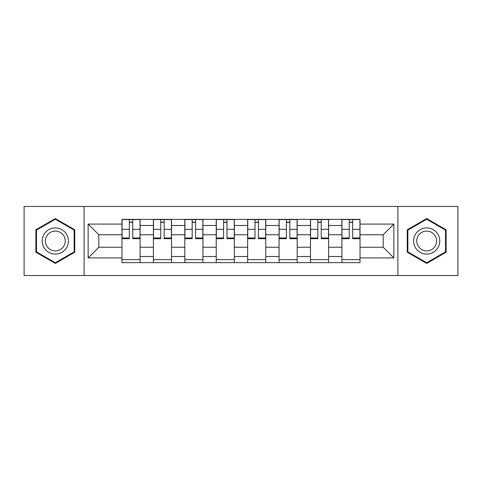 <?xml version="1.0" encoding="UTF-8"?>
<svg xmlns="http://www.w3.org/2000/svg" width="482" height="482" viewBox="0 0 482 482"><rect width="100%" height="100%" fill="white"/><g stroke="black" fill="none" stroke-linecap="round" stroke-linejoin="round"><path stroke-width="0.72" d="M397.885 275.541L457.9 275.541L457.9 206.459L24.1 206.459L24.1 275.541L397.885 275.541L397.885 206.459M153.397 262.648L153.397 225.492L140.099 225.492L140.099 262.648M140.099 225.492L140.099 219.352M153.397 225.492L153.397 219.352M171.52 219.352L171.52 262.648M184.811 262.648L184.811 219.352M202.934 219.352L202.934 262.648M216.231 262.648L216.231 219.352M234.354 219.352L234.354 262.648M247.646 262.648L247.646 219.352M265.769 219.352L265.769 262.648M279.066 262.648L279.066 219.352M297.189 219.352L297.189 262.648M310.48 262.648L310.48 219.352M328.603 219.352L328.603 262.648M341.901 262.648L341.901 219.352M341.901 247.242L328.603 247.242M310.48 247.242L297.189 247.242M279.066 247.242L265.769 247.242M247.646 247.242L234.354 247.242M216.231 247.242L202.934 247.242M184.811 247.242L171.52 247.242M153.397 247.242L140.099 247.242M341.901 234.758L328.603 234.758M310.48 234.758L297.189 234.758M279.066 234.758L265.769 234.758M247.646 234.758L234.354 234.758M216.231 234.758L202.934 234.758M184.811 234.758L171.52 234.758M153.397 234.758L140.099 234.758M98.816 247.242L121.976 247.242L121.976 234.758L98.816 234.758L98.816 247.242L88.146 257.918L88.146 224.082L121.976 224.082L121.976 234.758M360.024 234.758L360.024 247.242L383.184 247.242L383.184 234.758L360.024 234.758L360.024 219.352L121.976 219.352L121.976 224.082M360.024 224.082L393.854 224.082L393.854 257.918L360.024 257.918L360.024 247.242M121.976 247.242L121.976 262.648L360.024 262.648L360.024 257.918M121.976 257.918L88.146 257.918M84.115 275.541L84.115 206.459M74.752 229.781L55.316 218.557L35.879 229.781L35.879 252.219L55.316 263.443L74.752 252.219L74.752 229.781M446.121 229.781L426.684 218.557L407.248 229.781L407.248 252.219L426.684 263.443L446.121 252.219L446.121 229.781M140.099 259.629L121.976 259.629M129.327 222.371L132.749 222.371M171.52 259.629L153.397 259.629M160.747 222.371L164.169 222.371M202.934 259.629L184.811 259.629M192.161 222.371L195.584 222.371M234.354 259.629L216.231 259.629M223.582 222.371L227.004 222.371M265.769 259.629L247.646 259.629M254.996 222.371L258.418 222.371M297.189 259.629L279.066 259.629M286.416 222.371L289.839 222.371M328.603 259.629L310.48 259.629M317.831 222.371L321.253 222.371M360.024 259.629L341.901 259.629M349.251 222.371L352.673 222.371M88.146 224.082L98.816 234.758M383.184 247.242L393.854 257.918M383.184 234.758L393.854 224.082M132.749 238.686L132.749 219.551L140.003 219.551L140.003 238.686L132.749 238.686M129.327 222.172L132.749 222.172M129.327 219.551L122.079 219.551L122.079 238.686L129.327 238.686L129.327 219.551L132.749 219.551M164.169 238.686L164.169 219.551L171.417 219.551L171.417 238.686L164.169 238.686M160.747 222.172L164.169 222.172M160.747 219.551L153.493 219.551L153.493 238.686L160.747 238.686L160.747 219.551L164.169 219.551M195.584 238.686L195.584 219.551L202.838 219.551L202.838 238.686L195.584 238.686M192.161 222.172L195.584 222.172M192.161 219.551L184.913 219.551L184.913 238.686L192.161 238.686L192.161 219.551L195.584 219.551M43.976 247.543A13.092 13.092 0 0 0 61.859 252.339A13.092 13.092 0 0 0 66.655 234.457A13.092 13.092 0 0 0 48.772 229.661A13.092 13.092 0 0 0 43.976 247.543M46.73 245.953A9.911 9.911 0 0 0 60.274 249.586A9.911 9.911 0 0 0 63.901 236.047A9.911 9.911 0 0 0 50.363 232.414A9.911 9.911 0 0 0 46.73 245.953M55.316 219.256L74.144 230.131L74.144 251.869L55.316 262.744L36.487 251.869L36.487 230.131L55.316 219.256M415.345 247.543A13.092 13.092 0 0 0 433.228 252.339A13.092 13.092 0 0 0 438.024 234.457A13.092 13.092 0 0 0 420.141 229.661A13.092 13.092 0 0 0 415.345 247.543M418.099 245.953A9.911 9.911 0 0 0 431.637 249.586A9.911 9.911 0 0 0 435.27 236.047A9.911 9.911 0 0 0 421.726 232.414A9.911 9.911 0 0 0 418.099 245.953M426.684 219.256L445.513 230.131L445.513 251.869L426.684 262.744L407.856 251.869L407.856 230.131L426.684 219.256M227.004 238.686L227.004 219.551L234.252 219.551L234.252 238.686L227.004 238.686M223.582 222.172L227.004 222.172M223.582 219.551L216.328 219.551L216.328 238.686L223.582 238.686L223.582 219.551L227.004 219.551M258.418 238.686L258.418 219.551L265.672 219.551L265.672 238.686L258.418 238.686M254.996 222.172L258.418 222.172M254.996 219.551L247.748 219.551L247.748 238.686L254.996 238.686L254.996 219.551L258.418 219.551M289.839 238.686L289.839 219.551L297.087 219.551L297.087 238.686L289.839 238.686M286.416 222.172L289.839 222.172M286.416 219.551L279.162 219.551L279.162 238.686L286.416 238.686L286.416 219.551L289.839 219.551M321.253 238.686L321.253 219.551L328.507 219.551L328.507 238.686L321.253 238.686M317.831 222.172L321.253 222.172M317.831 219.551L310.583 219.551L310.583 238.686L317.831 238.686L317.831 219.551L321.253 219.551M352.673 238.686L352.673 219.551L359.921 219.551L359.921 238.686L352.673 238.686M349.251 222.172L352.673 222.172M349.251 219.551L341.997 219.551L341.997 238.686L349.251 238.686L349.251 219.551L352.673 219.551M310.48 225.492L297.189 225.492M279.066 225.492L265.769 225.492M247.646 225.492L234.354 225.492M216.231 225.492L202.934 225.492M184.811 225.492L171.52 225.492M341.901 225.492L328.603 225.492M310.48 256.508L297.189 256.508M279.066 256.508L265.769 256.508M247.646 256.508L234.354 256.508M216.231 256.508L202.934 256.508M184.811 256.508L171.52 256.508M153.397 256.508L140.099 256.508M341.901 256.508L328.603 256.508M132.749 237.988L140.003 237.988M132.749 229.33L140.003 229.33M122.079 237.988L129.327 237.988M122.079 229.33L129.327 229.33M164.169 237.988L171.417 237.988M164.169 229.33L171.417 229.33M153.493 237.988L160.747 237.988M153.493 229.33L160.747 229.33M195.584 237.988L202.838 237.988M195.584 229.33L202.838 229.33M184.913 237.988L192.161 237.988M184.913 229.33L192.161 229.33M227.004 237.988L234.252 237.988M227.004 229.33L234.252 229.33M216.328 237.988L223.582 237.988M216.328 229.33L223.582 229.33M258.418 237.988L265.672 237.988M258.418 229.33L265.672 229.33M247.748 237.988L254.996 237.988M247.748 229.33L254.996 229.33M289.839 237.988L297.087 237.988M289.839 229.33L297.087 229.33M279.162 237.988L286.416 237.988M279.162 229.33L286.416 229.33M321.253 237.988L328.507 237.988M321.253 229.33L328.507 229.33M310.583 237.988L317.831 237.988M310.583 229.33L317.831 229.33M352.673 237.988L359.921 237.988M352.673 229.33L359.921 229.33M341.997 237.988L349.251 237.988M341.997 229.33L349.251 229.33"/></g></svg>
